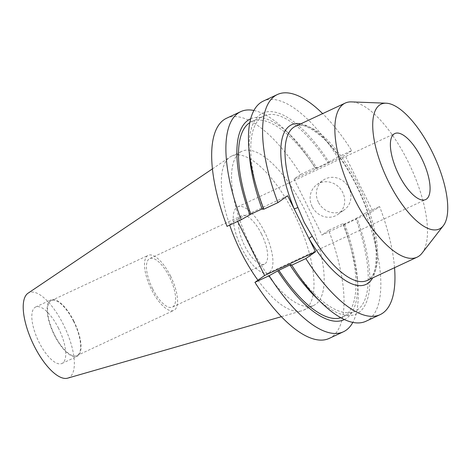 <?xml version="1.0" encoding="UTF-8"?>
<svg xmlns="http://www.w3.org/2000/svg" width="471" height="471" viewBox="0 0 471 471"><rect width="100%" height="100%" fill="white"/><g stroke="black" fill="none" stroke-linecap="round" stroke-linejoin="round"><path stroke-width="0.35" stroke-dasharray="2.35 1.77" d="M152.616 288.8A26.776 10.162 -115 0 1 149.707 258.597A26.776 10.162 -115 0 1 169.448 276.924A26.776 10.162 -115 0 1 172.357 307.121A26.776 10.162 -115 0 1 152.616 288.8M261.493 233.963A26.776 10.162 65 0 0 241.753 215.636A26.776 10.162 65 0 0 244.661 245.838A26.776 10.162 65 0 0 264.402 264.166A26.776 10.162 65 0 0 261.493 233.963M318.384 202.218A18.216 16.815 54.8 0 1 323.159 180.205A18.216 16.815 54.8 0 1 348.934 187.964A18.216 16.815 54.8 0 1 344.166 209.978A18.216 16.815 54.8 0 1 318.384 202.218M312.138 206.628A18.216 16.815 54.8 0 1 316.906 184.614A18.216 16.815 54.8 0 1 342.682 192.374A18.216 16.815 54.8 0 1 337.913 214.387A18.216 16.815 54.8 0 1 312.138 206.628M264.531 231.826A36.438 13.824 65 0 0 237.667 206.887A36.438 13.824 65 0 0 241.623 247.981A36.438 13.824 65 0 0 268.488 272.921A36.438 13.824 65 0 0 264.531 231.826M422.051 253.133A85.021 32.264 65 0 0 407.892 161.27A85.021 32.264 65 0 0 351.472 101.895M170.579 276.124A30.362 11.522 65 0 0 148.194 255.347A30.362 11.522 65 0 0 151.491 289.594A30.362 11.522 65 0 0 173.876 310.371A30.362 11.522 65 0 0 170.579 276.124M73.623 321.375A30.362 11.522 65 0 0 51.239 300.592A30.362 11.522 65 0 0 54.536 334.84A30.362 11.522 65 0 0 76.92 355.623A30.362 11.522 65 0 0 73.623 321.375M73.87 321.204A31.139 11.816 65 0 0 50.909 299.886A31.139 11.816 65 0 0 54.295 335.011A31.139 11.816 65 0 0 77.25 356.323A31.139 11.816 65 0 0 73.87 321.204M58.569 328.34A31.139 11.816 65 0 0 35.613 307.027A31.139 11.816 65 0 0 38.999 342.152A31.139 11.816 65 0 0 61.954 363.465A31.139 11.816 65 0 0 58.569 328.34M67.636 378.16A46.947 17.816 65 0 0 63.538 324.837A46.947 17.816 65 0 0 28.001 293.233M257.943 280.221A85.021 32.264 65 0 0 301.811 310.813A85.021 32.264 65 0 0 303.624 310.136A85.021 32.264 65 0 0 294.393 214.24A85.021 32.264 65 0 0 231.714 156.054A85.021 32.264 65 0 0 230.031 157.008A85.021 32.264 65 0 0 229.707 225.12M251.131 247.193A85.021 32.264 65 0 0 313.81 305.385A85.021 32.264 65 0 0 304.572 209.489A85.021 32.264 65 0 0 241.9 151.297A85.021 32.264 65 0 0 251.131 247.193M226.486 118.28A121.453 46.087 65 0 1 300.781 174.335L314.999 167.7A121.453 46.087 65 0 0 285.585 130.396A121.453 46.087 65 0 0 253.916 110.479M314.999 167.7L316.677 167.747A110.791 42.037 65 0 0 291.319 136.007A110.791 42.037 65 0 0 250.69 118.763M316.677 167.747L315.7 168.435A107.806 40.906 65 0 0 251.644 121.606A107.806 40.906 65 0 0 249.801 122.625M315.7 168.435L327.963 162.713A107.806 40.906 65 0 0 263.907 115.884A107.806 40.906 65 0 0 263.124 208.459L262.147 209.148M262.07 208.947L263.124 208.459M327.963 162.713L328.941 162.024A110.791 42.037 65 0 0 249.459 155.542M328.941 162.024L337.589 157.155A121.453 46.087 65 0 0 263.295 101.1M337.589 157.155L351.696 150.573A121.453 46.087 65 0 0 322.635 113.617M329.217 338.402A121.453 46.087 65 0 0 328.687 230.307L342.906 223.672A121.453 46.087 65 0 1 357.889 285.326A121.453 46.087 65 0 1 352.814 322.394M300.781 174.335L294.063 179.068L321.976 235.047L372.885 211.285L344.978 155.306L294.063 179.068M328.687 230.307L321.976 235.047M237.655 221.405L236.719 219.527L227.016 226.374M344.395 319.538A110.791 42.037 65 0 0 357.271 277.325A110.791 42.037 65 0 0 344.589 223.719L342.906 223.672M340.863 317.742A107.806 40.906 65 0 0 342.823 316.983A107.806 40.906 65 0 0 343.606 224.414L344.589 223.719M291.031 264.431A107.806 40.906 65 0 0 355.087 311.26A107.806 40.906 65 0 0 355.87 218.685L343.606 224.414M315.411 296.86A110.791 42.037 65 0 0 365.078 305.096A110.791 42.037 65 0 0 356.847 217.996L355.87 218.685M366.026 321.222A121.453 46.087 65 0 0 365.496 213.133L356.847 217.996M394.545 267.705A121.453 46.087 65 0 0 379.602 206.545L372.885 211.285M351.696 150.573L344.978 155.306M365.496 213.133L379.602 206.545M287.634 195.765L236.719 219.527M367.286 280.422A85.021 32.264 65 0 0 358.054 184.532A85.021 32.264 65 0 0 295.376 126.34L299.15 125.41C303.866 124.332 311.578 128.283 322.276 137.255C334.569 148.724 345.902 164.709 356.276 185.215C368.369 210.019 375.01 232.544 376.199 252.797C376.205 266.763 374.28 275.205 370.424 278.131L367.286 280.422M300.728 123.844A88.077 33.423 -115 0 1 356.447 185.05A88.077 33.423 -115 0 1 372.638 277.925M241.753 215.636L149.707 258.597M316.906 184.614L323.159 180.205M237.667 206.887L394.822 133.546M51.239 300.592L148.194 255.347M35.613 307.027L50.909 299.886M281.393 316.683L301.811 310.813M303.624 310.136L313.81 305.385M291.319 136.007L285.585 130.396M251.644 121.606L263.907 115.884M357.271 277.325L357.889 285.326M342.823 316.983L355.087 311.26M231.714 156.054L241.9 151.297M212.415 168.883L230.031 157.008M61.954 363.465L77.25 356.323M76.92 355.623L173.876 310.371M268.488 272.921L425.637 199.58M337.913 214.387L344.166 209.978M264.402 264.166L172.357 307.121"/><path stroke-width="0.71" d="M322.635 113.617A121.453 46.087 65 0 0 277.401 94.518A121.453 46.087 65 0 0 277.931 202.612L287.634 195.765L309.035 238.691A3.062 0.724 149.2 0 1 312.291 236.312A85.021 32.264 65 0 0 367.286 280.422L417.123 257.166A85.021 32.264 65 0 0 422.051 253.133L443.341 225.691A68.854 26.129 65 0 0 431.872 151.291A68.854 26.129 65 0 0 386.173 103.202A68.854 26.129 65 0 0 388.587 181.83A68.854 26.129 65 0 0 443.341 225.691M421.68 158.48A36.438 13.824 65 0 0 394.822 133.546A36.438 13.824 65 0 0 398.778 174.641A36.438 13.824 65 0 0 425.637 199.58A36.438 13.824 65 0 0 421.68 158.48M386.173 103.202L351.472 101.895A85.021 32.264 65 0 0 345.214 103.084A85.021 32.264 65 0 0 354.451 198.974A85.021 32.264 65 0 0 417.123 257.166M345.214 103.084L295.376 126.34A85.021 32.264 65 0 0 297.907 207.47L304.231 222.412L312.291 236.312M212.415 168.883L28.001 293.233A46.947 17.816 65 0 0 34.03 345.655A46.947 17.816 65 0 0 67.636 378.16L281.393 316.683M229.707 225.12A85.021 32.264 65 0 0 240.952 251.944A85.021 32.264 65 0 0 257.943 280.221M253.916 110.479A121.453 46.087 65 0 0 240.705 111.645A121.453 46.087 65 0 0 241.234 219.739L227.016 226.374A121.453 46.087 65 0 1 226.486 118.28L240.705 111.645M241.234 219.739L250.86 214.181L262.07 208.947M250.69 118.763A110.791 42.037 65 0 0 249.883 214.87M249.801 122.625A107.806 40.906 65 0 0 250.86 214.181M248.841 147.547L249.459 155.542A110.791 42.037 65 0 0 262.147 209.148L263.825 209.195A121.453 46.087 65 0 1 248.841 147.547A121.453 46.087 65 0 1 263.295 101.1L277.401 94.518M277.931 202.612L263.825 209.195M237.655 221.405L264.625 275.506L254.929 282.347A121.453 46.087 65 0 0 329.217 338.402L343.436 331.767A121.453 46.087 65 0 0 352.814 322.394M254.929 282.347L269.147 275.712A121.453 46.087 65 0 0 343.436 331.767M290.054 265.12A110.791 42.037 65 0 0 315.411 296.86L321.145 302.47A121.453 46.087 65 0 1 291.737 265.167L290.054 265.12L291.031 264.431L277.79 270.849A110.791 42.037 65 0 0 344.395 319.538M277.79 270.849L269.147 275.712M278.767 270.154A107.806 40.906 65 0 0 340.863 317.742M321.145 302.47A121.453 46.087 65 0 0 366.026 321.222L380.132 314.64A121.453 46.087 65 0 0 394.545 267.705M372.638 277.925A88.077 33.423 -115 0 1 309.035 238.691L315.541 251.744L305.844 258.585A121.453 46.087 65 0 0 380.132 314.64M291.737 265.167L305.844 258.585M264.625 275.506L315.541 251.744M297.907 207.47A3.062 0.347 -22.3 0 1 294.139 208.812A88.077 33.423 -115 0 1 300.728 123.844"/></g></svg>
